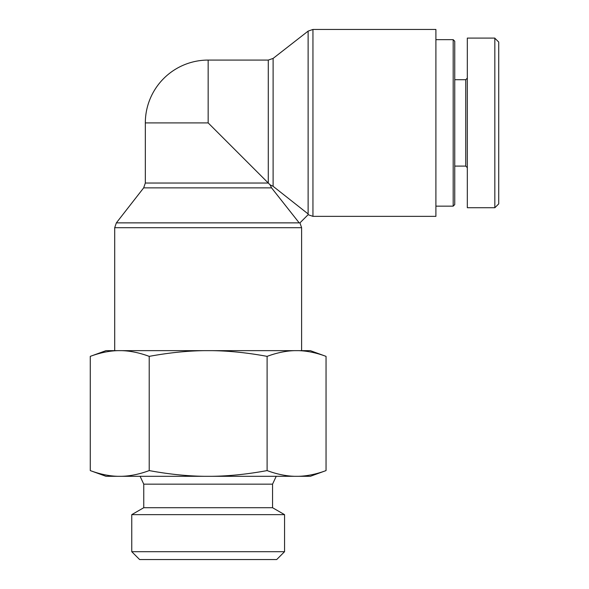 <?xml version="1.0" encoding="UTF-8"?>
<svg xmlns="http://www.w3.org/2000/svg" width="589" height="589" viewBox="0 0 589 589"><rect width="100%" height="100%" fill="white"/><g stroke="black" fill="none" stroke-linecap="round" stroke-linejoin="round"><path stroke-width="0.88" d="M268.282 60.078L208.16 60.078L208.16 122.902L268.282 183.032L145.328 183.032L143.672 187.862L271.558 187.862L299.19 222.87L299.948 222.87L308.121 214.698L308.121 213.94L273.112 186.308L273.112 58.414L268.282 60.078L268.282 183.032L270.079 184.828L273.112 186.308M271.558 187.862L270.079 184.828M299.948 222.87L301.612 227.7L301.612 350.654M208.16 122.902L145.328 122.902L145.328 183.032M435.904 29.45L435.904 216.362L312.95 216.362L312.95 29.45L435.904 29.45M453.184 206.15L454.752 204.582L454.752 41.23L453.184 39.662L453.184 206.15L435.904 206.15M498.728 203.86L498.728 42.062L494.834 38.219L494.834 207.755L498.728 203.86M467.32 78.138L465.744 79.714L465.744 166.098L467.32 167.666M465.744 79.714L454.752 79.714M494.834 207.718L467.32 207.718L467.32 38.086L494.834 38.086M131.759 551.694L139.615 559.55L276.697 559.55L284.553 551.694L131.759 551.694L131.759 514.646L143.76 507.718L272.552 507.718L272.552 484.158L143.76 484.158L140.094 476.302M117.631 476.302L105.976 476.302L90.272 470.589C99.872 474.138 108.987 476.045 117.631 476.302L121.849 476.302C130.493 476.045 139.615 474.138 149.216 470.589C168.41 474.138 186.654 476.045 203.934 476.302L121.849 476.302M212.379 476.302C229.658 476.045 247.903 474.138 267.104 470.589C276.697 474.138 285.82 476.045 294.463 476.302L203.934 476.302M326.041 470.589L310.337 476.302L298.682 476.302C307.325 476.045 316.448 474.138 326.041 470.589L326.041 356.367C316.448 352.818 307.325 350.911 298.682 350.654L310.337 350.654L326.041 356.367M294.463 476.302L298.682 476.302M90.272 356.367L105.976 350.654L117.631 350.654C108.987 350.911 99.872 352.818 90.272 356.367L90.272 470.589M149.216 356.367C139.615 352.818 130.493 350.911 121.849 350.654L203.934 350.654C186.654 350.911 168.41 352.818 149.216 356.367L149.216 470.589M267.104 356.367C247.903 352.818 229.658 350.911 212.379 350.654L294.463 350.654C285.82 350.911 276.697 352.818 267.104 356.367L267.104 470.589M298.682 350.654L294.463 350.654M121.849 350.654L117.631 350.654M212.379 350.654L203.934 350.654M131.759 514.646L284.553 514.646L284.553 551.694M272.552 507.718L284.553 514.646M299.19 222.87L116.364 222.87L114.7 227.7L301.612 227.7M273.112 58.414L308.121 31.114L308.121 213.94M143.672 187.862L116.364 222.87M114.7 227.7L114.7 350.654M308.121 31.114L312.95 29.45M308.121 214.698L312.95 216.362M208.16 60.078A62.824 62.824 0 0 0 145.328 122.902M453.184 39.662L435.904 39.662M465.744 166.098L454.752 166.098M272.552 484.158L276.219 476.302M143.76 507.718L143.76 484.158"/></g></svg>
